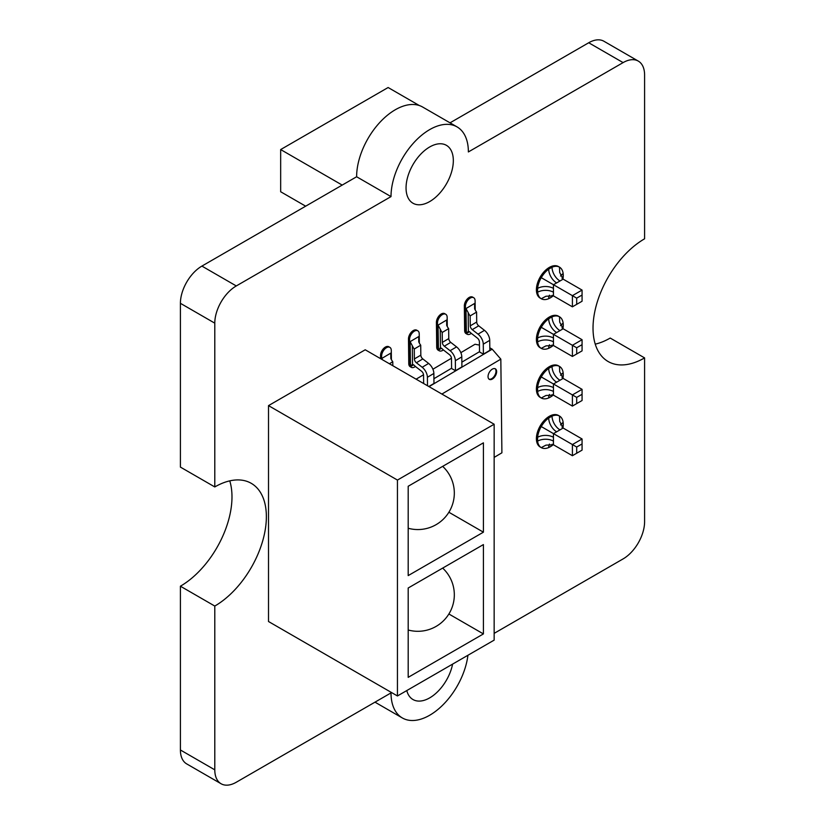 <?xml version="1.0" encoding="UTF-8"?>
<svg xmlns="http://www.w3.org/2000/svg" width="825" height="825" viewBox="0 0 825 825"><rect width="100%" height="100%" fill="white"/><g stroke="black" fill="none" stroke-linecap="round" stroke-linejoin="round"><path stroke-width="1.24" d="M595.238 344.138A72.94 42.116 120 0 0 610.211 338.054L644.593 357.906A72.94 42.116 120 0 1 608.128 361.525A72.94 42.116 120 0 1 596.949 303.074A72.94 42.116 120 0 1 644.593 238.796L644.593 75.013A30.391 17.552 -60 0 0 638.303 61.102A30.391 17.552 -60 0 0 623.102 62.607L468.373 151.944A54.708 31.587 120 0 0 457.05 126.895L422.658 107.044A54.708 31.587 120 0 0 380.5 121.698A54.708 31.587 120 0 0 356.627 176.756L201.898 266.093A30.391 17.552 120 0 0 180.407 303.311L180.407 467.094L214.789 486.946L214.789 323.163L180.407 303.311M457.05 126.895A54.708 31.587 120 0 0 414.892 141.549A54.708 31.587 120 0 0 391.009 196.608L356.627 176.756M391.009 196.608L236.28 285.945A30.391 17.552 120 0 0 214.789 323.163M229.763 480.862A72.94 42.116 120 0 1 180.407 586.204L214.789 606.055A72.94 42.116 120 0 0 262.443 541.778A72.94 42.116 120 0 0 251.254 483.326A72.94 42.116 120 0 0 214.789 486.946M180.407 586.204L180.407 749.987A30.391 17.552 -60 0 0 186.697 763.898L221.079 783.75A30.391 17.552 -60 0 1 214.789 769.838L180.407 749.987M214.789 606.055L214.789 769.838M467.93 655.267A54.708 31.587 120 0 1 441.736 706.066A54.708 31.587 120 0 1 402.342 717.956A54.708 31.587 120 0 1 391.009 692.907L236.28 782.244A30.391 17.552 -60 0 1 221.079 783.75M644.593 357.906L644.593 521.689A30.391 17.552 -60 0 1 623.102 558.907L494.154 633.363M623.102 62.607L588.72 42.756A30.391 17.552 -60 0 1 603.921 41.25L638.303 61.102M406.787 690.566A33.433 19.305 120 0 0 412.974 699.528A33.433 19.305 120 0 0 435.94 693.299A33.433 19.305 120 0 0 452.595 664.125M588.72 42.756L450.017 122.843M429.691 146.974A33.433 19.305 120 0 0 407.849 176.437A33.433 19.305 120 0 0 412.974 203.228A33.433 19.305 120 0 0 446.407 183.923A33.433 19.305 120 0 0 446.407 145.324A33.433 19.305 120 0 0 429.691 146.974M408.189 486.265L408.189 575.602L483.409 532.177L483.409 442.839L408.189 486.265M483.409 633.92L483.409 544.583L408.189 588.008L408.189 677.346L483.409 633.92L448.893 613.996M448.893 512.253L483.409 532.177M494.154 640.128L494.154 424.236L397.444 480.067L397.444 695.96L494.154 640.128M494.154 424.236L365.217 349.79L268.507 405.622L268.507 621.514L397.444 695.96M397.444 480.067L268.507 405.622M305.662 206.178L280.665 191.751L280.665 149.562L388.121 87.522L419.327 105.538M280.665 149.562L342.2 185.089M562.939 279.025A18.232 10.529 120 0 0 563.155 277.478A18.232 10.529 120 0 0 563.155 273.642A18.232 10.529 120 0 0 559.494 267.145A18.232 10.529 120 0 0 552.038 267.218A18.232 10.529 120 0 0 548.708 269.136A18.232 10.529 120 0 0 541.252 277.674A18.232 10.529 120 0 0 537.591 288.41A18.232 10.529 120 0 0 537.591 292.246A18.232 10.529 120 0 0 541.252 298.733A18.232 10.529 120 0 0 548.708 298.671A18.232 10.529 120 0 0 552.038 296.752A18.232 10.529 120 0 0 553.266 295.783M559.989 280.995L556.658 282.913A11.241 6.497 60 0 1 548.708 269.136L552.038 267.218A11.241 6.497 60 0 0 559.989 280.995L563.124 279.139L582.068 290.08L582.068 295.041L576.696 298.145L576.696 304.343L582.068 301.238L582.068 295.041M556.658 282.913L553.451 284.718L572.406 295.659L582.068 290.08M541.252 277.674L553.451 284.718L553.451 295.886L572.406 306.828L572.406 295.659L576.696 298.145M576.696 304.343L572.406 306.828M563.124 279.139L559.69 272.477L559.494 267.145L558.412 266.527A18.232 10.529 120 0 0 543.603 272.25A18.232 10.529 120 0 0 536.508 291.617A18.232 10.529 120 0 0 540.179 298.114L541.252 298.733L545.975 296.237L553.451 295.886M549.46 295.206A11.241 6.497 60 0 0 548.708 298.671L552.038 296.752A11.241 6.497 60 0 1 552.131 295.35M562 278.262A11.241 6.497 180 0 1 563.155 277.478L563.155 273.642A11.241 6.497 180 0 0 560.536 276.024M553.493 288.41A11.241 6.497 180 0 0 537.591 288.41L537.591 292.246A11.241 6.497 180 0 1 553.493 292.246M562.939 328.659A18.232 10.529 120 0 0 563.155 327.113A18.232 10.529 120 0 0 563.155 323.276A18.232 10.529 120 0 0 559.494 316.779A18.232 10.529 120 0 0 552.038 316.852A18.232 10.529 120 0 0 548.708 318.77A18.232 10.529 120 0 0 541.252 327.308A18.232 10.529 120 0 0 537.591 338.033A18.232 10.529 120 0 0 537.591 341.87A18.232 10.529 120 0 0 541.252 348.367A18.232 10.529 120 0 0 548.708 348.294A18.232 10.529 120 0 0 552.038 346.376A18.232 10.529 120 0 0 553.266 345.417M559.989 330.619L556.658 332.537A11.241 6.497 60 0 1 548.708 318.77L552.038 316.852A11.241 6.497 60 0 0 559.989 330.619L563.124 328.762L582.068 339.704L582.068 344.664L576.696 347.768L576.696 353.977L582.068 350.873L582.068 344.664M556.658 332.537L553.451 334.352L572.406 345.293L582.068 339.704M541.252 327.308L553.451 334.352L553.451 345.52L572.406 356.452L572.406 345.293L576.696 347.768M576.696 353.977L572.406 356.452M563.124 328.762L559.69 322.111L559.494 316.779L558.412 316.161A18.232 10.529 120 0 0 543.603 321.884A18.232 10.529 120 0 0 536.508 341.251A18.232 10.529 120 0 0 540.179 347.748L541.252 348.367L545.975 345.871L553.451 345.52M549.46 344.829A11.241 6.497 60 0 0 548.708 348.294L552.038 346.376A11.241 6.497 60 0 1 552.131 344.984M562 327.896A11.241 6.497 180 0 1 563.155 327.113L563.155 323.276A11.241 6.497 180 0 0 560.536 325.648M553.493 338.033A11.241 6.497 180 0 0 537.591 338.033L537.591 341.87A11.241 6.497 180 0 1 553.493 341.87M562.939 378.283A18.232 10.529 120 0 0 563.155 376.736A18.232 10.529 120 0 0 563.155 372.9A18.232 10.529 120 0 0 559.494 366.413A18.232 10.529 120 0 0 552.038 366.475A18.232 10.529 120 0 0 548.708 368.393A18.232 10.529 120 0 0 541.252 376.942A18.232 10.529 120 0 0 537.591 387.668A18.232 10.529 120 0 0 537.591 391.504A18.232 10.529 120 0 0 541.252 397.99A18.232 10.529 120 0 0 548.708 397.928A18.232 10.529 120 0 0 552.038 396.01A18.232 10.529 120 0 0 553.266 395.041M559.989 380.253L556.658 382.171A11.241 6.497 60 0 1 548.708 368.393L552.038 366.475A11.241 6.497 60 0 0 559.989 380.253L563.124 378.397L582.068 389.338L582.068 394.298L576.696 397.403L576.696 403.6L582.068 400.507L582.068 394.298M556.658 382.171L553.451 383.976L572.406 394.917L582.068 389.338M541.252 376.942L553.451 383.976L553.451 395.144L572.406 406.086L572.406 394.917L576.696 397.403M576.696 403.6L572.406 406.086M563.124 378.397L559.69 371.745L559.494 366.413L558.412 365.795A18.232 10.529 120 0 0 545.139 369.889A18.232 10.529 120 0 0 536.508 387.049A18.232 10.529 120 0 0 540.179 397.372L541.252 397.99L545.975 395.495L553.451 395.144M549.46 394.463A11.241 6.497 60 0 0 548.708 397.928L552.038 396.01A11.241 6.497 60 0 1 552.131 394.608M562 377.52A11.241 6.497 180 0 1 563.155 376.736L563.155 372.9A11.241 6.497 180 0 0 560.536 375.282M553.493 387.668A11.241 6.497 180 0 0 537.591 387.668L537.591 391.504A11.241 6.497 180 0 1 553.493 391.504M562.939 427.917A18.232 10.529 120 0 0 563.155 426.37A18.232 10.529 120 0 0 563.155 422.534A18.232 10.529 120 0 0 559.494 416.037A18.232 10.529 120 0 0 552.038 416.109A18.232 10.529 120 0 0 548.708 418.028A18.232 10.529 120 0 0 541.252 426.566A18.232 10.529 120 0 0 537.591 437.302A18.232 10.529 120 0 0 537.591 441.138A18.232 10.529 120 0 0 541.252 447.624A18.232 10.529 120 0 0 548.708 447.552A18.232 10.529 120 0 0 552.038 445.634A18.232 10.529 120 0 0 553.266 444.675M559.989 429.877L556.658 431.795A11.241 6.497 60 0 1 548.708 418.028L552.038 416.109A11.241 6.497 60 0 0 559.989 429.877L563.124 428.031L582.068 438.972L582.068 443.933L576.696 447.037L576.696 453.234L582.068 450.13L582.068 443.933M556.658 431.795L553.451 433.61L572.406 444.551L582.068 438.972M541.252 426.566L553.451 433.61L553.451 444.778L572.406 455.72L572.406 444.551L576.696 447.037M576.696 453.234L572.406 455.72M563.124 428.031L559.69 421.369L559.494 416.037L558.412 415.418A18.232 10.529 120 0 0 543.603 421.142A18.232 10.529 120 0 0 536.508 440.509A18.232 10.529 120 0 0 540.179 447.006L541.252 447.624L545.975 445.129L553.451 444.778M549.46 444.097A11.241 6.497 60 0 0 548.708 447.552L552.038 445.634A11.241 6.497 60 0 1 552.131 444.242M562 427.154A11.241 6.497 180 0 1 563.155 426.37L563.155 422.534A11.241 6.497 180 0 0 560.536 424.916M553.493 437.302A11.241 6.497 180 0 0 537.591 437.302L537.591 441.138A11.241 6.497 180 0 1 553.493 441.138M413.573 364.846L410.53 366.651A6.837 3.95 120 0 0 411.252 367.311A6.837 3.95 120 0 0 415.429 366.465M441.509 348.294L438.457 350.099A6.837 3.95 120 0 0 439.189 350.759A6.837 3.95 120 0 0 443.365 349.913M469.446 331.743L466.393 333.548A6.837 3.95 120 0 0 467.125 334.207A6.837 3.95 120 0 0 471.302 333.362M416.109 379.17L423.524 374.777M432.908 369.218L451.461 358.225M460.845 352.667L475.045 344.252L479.449 345.097M428.814 386.502L433.971 383.45L433.857 373.457L427.412 377.272L427.505 385.749M455.462 370.714L461.907 366.898L461.794 356.905L455.348 360.721L455.462 370.714L451.595 368.486L451.481 358.493A3.341 1.908 59.4 0 0 449.491 354.688L443.685 350.171A8.817 5.022 -120.6 0 1 442.365 348.975A3.042 1.732 59.4 0 0 440.468 348.016L439.921 348.222M483.398 354.162L489.844 350.347L489.73 340.354L483.275 344.169L483.398 354.162L479.521 351.935L479.407 341.932A3.341 1.908 59.4 0 0 477.427 338.137L471.622 333.62A8.817 5.022 -120.6 0 1 470.302 332.423A3.042 1.732 59.4 0 0 468.404 331.464L467.858 331.671M489.813 347.82L492.205 349.192L429.031 386.636M479.521 351.687L461.856 362.154M451.584 368.239L433.919 378.706M496.64 371.549A6.074 3.506 120 0 0 495.382 368.827A6.074 3.506 120 0 0 489.308 372.333A6.074 3.506 120 0 0 489.308 379.356A6.074 3.506 120 0 0 494.02 377.695A6.074 3.506 120 0 0 496.64 371.549M494.154 457.401L501.899 452.812L500.827 359.143L441.891 394.061M500.827 359.143L492.205 349.192M470.147 315.913A9.116 5.197 59.4 0 1 468.188 312.623L465.991 308.55L474.592 303.456L474.633 308.808A9.116 5.197 -120.6 0 0 476.592 312.087L470.147 315.913L470.26 325.844A3.341 1.908 -120.6 0 0 472.24 329.639L478.046 334.156A8.817 5.022 59.4 0 1 483.275 344.169M476.592 312.087L476.706 322.028A3.341 1.908 -120.6 0 0 478.696 325.823L484.492 330.34A8.817 5.022 59.4 0 1 489.73 340.354M475.2 309.963L475.097 300.774A6.837 3.95 120 0 0 473.684 297.712L472.612 297.093A6.837 3.95 120 0 0 467.311 298.959A6.837 3.95 120 0 0 464.351 305.879L464.64 330.526A6.837 3.95 120 0 0 466.053 333.589L467.125 334.207M466.393 333.548L465.991 308.55M473.684 297.712A6.837 3.95 120 0 0 468.383 299.578A6.837 3.95 120 0 0 465.424 306.498L465.713 331.145A6.837 3.95 120 0 0 466.28 333.372M468.188 312.623L468.404 331.464L466.342 333.475M442.21 332.465A9.116 5.197 59.4 0 1 440.251 329.175L438.054 325.102L446.655 320.017L446.696 325.359A9.116 5.197 -120.6 0 0 448.656 328.639L442.21 332.465L442.324 342.396A3.341 1.908 -120.6 0 0 444.314 346.191L450.11 350.707A8.817 5.022 59.4 0 1 455.348 360.721M448.656 328.639L448.769 338.58A3.341 1.908 -120.6 0 0 450.759 342.375L456.565 346.892A8.817 5.022 59.4 0 1 461.794 356.905M412.314 345.727L410.118 341.653L418.718 336.569L418.76 341.911A9.116 5.197 -120.6 0 0 420.719 345.19L414.274 349.016A9.116 5.197 59.4 0 1 412.314 345.727L412.531 364.567A3.042 1.732 59.4 0 1 414.428 365.527A8.817 5.022 -120.6 0 0 415.748 366.733L421.554 371.24A3.341 1.908 59.4 0 1 423.545 375.045L423.637 383.522M414.274 349.016L414.387 358.947A3.341 1.908 -120.6 0 0 416.377 362.742L422.183 367.259A8.817 5.022 59.4 0 1 427.412 377.272M420.719 345.19L420.832 355.132A3.341 1.908 -120.6 0 0 422.823 358.927L428.629 363.443A8.817 5.022 59.4 0 1 433.857 373.457M382.202 359.597L382.181 358.215L390.782 353.121L390.833 358.463A9.116 5.197 -120.6 0 0 392.782 361.742L392.834 365.733M392.782 361.742L389.4 363.753M447.263 326.514L447.16 317.326A6.837 3.95 120 0 0 445.748 314.263L444.675 313.644A6.837 3.95 120 0 0 439.374 315.511A6.837 3.95 120 0 0 436.415 322.431L436.703 347.077A6.837 3.95 120 0 0 438.116 350.14L439.189 350.759M438.457 350.099L438.054 325.102M445.748 314.263A6.837 3.95 120 0 0 440.447 316.13A6.837 3.95 120 0 0 437.487 323.049L437.776 347.707A6.837 3.95 120 0 0 438.343 349.924M419.337 343.066L419.224 333.877A6.837 3.95 120 0 0 417.811 330.815L416.738 330.196A6.837 3.95 120 0 0 411.438 332.062A6.837 3.95 120 0 0 408.478 338.982L408.767 363.629A6.837 3.95 120 0 0 410.18 366.692L411.252 367.311M410.53 366.651L410.118 341.653M417.811 330.815A6.837 3.95 120 0 0 412.51 332.681A6.837 3.95 120 0 0 409.561 339.601L409.839 364.258A6.837 3.95 120 0 0 410.407 366.475M391.401 359.618L391.287 350.429A6.837 3.95 120 0 0 389.874 347.366A6.837 3.95 120 0 0 384.574 349.233A6.837 3.95 120 0 0 381.624 356.153L381.655 359.287M389.874 347.366L388.802 346.748A6.837 3.95 120 0 0 383.501 348.614A6.837 3.95 120 0 0 380.552 355.534L380.583 358.658M440.251 329.175L440.468 348.016L438.405 350.027M410.479 366.578L411.984 364.774M488.998 379.139A6.074 3.506 120 0 0 493.577 377.097A6.074 3.506 120 0 0 496 371.178A6.074 3.506 120 0 0 495.052 368.672M236.28 285.945L201.898 266.093M476.706 322.028L470.26 325.844M478.696 325.823L472.24 329.639M484.492 330.34L478.046 334.156M465.713 331.145L464.64 330.526M465.424 306.498L464.351 305.879M474.592 303.456L474.653 308.839M448.769 338.58L442.324 342.396M450.759 342.375L444.314 346.191M456.565 346.892L450.11 350.707M420.832 355.132L414.387 358.947M422.823 358.927L416.377 362.742M428.629 363.443L422.183 367.259M437.776 347.707L436.703 347.077M437.487 323.049L436.415 322.431M446.655 320.017L446.717 325.39M409.839 364.258L408.767 363.629M409.561 339.601L408.478 338.982M418.718 336.569L418.78 341.942M381.624 356.153L380.552 355.534M390.782 353.121L390.844 358.493M402.342 717.956L374.983 702.158M408.189 528.258A36.475 36.475 0 0 0 442.674 466.362M408.189 630.001A36.475 36.475 0 0 0 442.674 568.105"/></g></svg>
